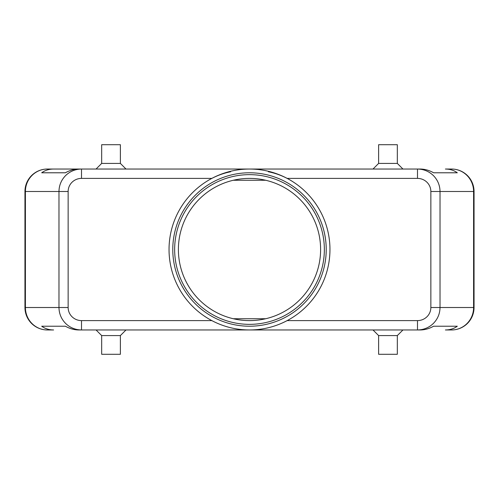 <?xml version="1.0" encoding="UTF-8"?>
<svg xmlns="http://www.w3.org/2000/svg" width="499" height="499" viewBox="0 0 499 499"><rect width="100%" height="100%" fill="white"/><g stroke="black" fill="none" stroke-linecap="round" stroke-linejoin="round"><path stroke-width="0.75" d="M178.393 249.5A71.108 71.108 0 0 1 249.5 178.393A71.108 71.108 0 0 1 320.608 249.5A71.108 71.108 0 0 1 249.5 320.608A71.108 71.108 0 0 1 178.393 249.5M417.488 320.608L417.488 329.964C423.67 329.864 428.984 327.675 433.425 323.389C437.723 318.961 439.925 313.665 440.024 307.509L430.855 307.509A13.367 13.099 0 0 1 417.488 320.608L287.156 320.608A80.464 80.464 0 0 0 287.156 178.393L417.488 178.393A13.367 13.099 0 0 1 430.855 191.491L430.855 307.509M430.855 191.491L473.595 191.491A22.455 22 -90 0 0 467.151 175.611A22.455 22 -90 0 0 451.595 169.036L445.395 169.036C449.986 169.067 453.953 170.315 457.302 172.779L433.6 172.779C429.246 170.315 424.768 169.067 420.164 169.036L81.512 169.036C75.33 169.136 70.016 171.325 65.575 175.611C61.277 180.039 59.075 185.335 58.976 191.491L58.976 307.509L25.405 307.509A22.455 22 90 0 0 31.849 323.389A22.455 22 90 0 0 47.405 329.964L53.605 329.964C49.014 329.933 45.047 328.685 41.698 326.221L65.4 326.221C69.754 328.685 74.232 329.933 78.836 329.964L81.512 329.964L81.512 320.608A13.367 13.099 180 0 1 68.145 307.509L58.976 307.509C59.075 313.665 61.277 318.961 65.575 323.389C70.016 327.675 75.33 329.864 81.512 329.964L420.164 329.964C424.768 329.933 429.246 328.685 433.6 326.221L457.302 326.221C453.953 328.685 449.986 329.933 445.395 329.964L451.595 329.964A22.455 22 -90 0 0 467.151 323.389A22.455 22 -90 0 0 473.595 307.509L440.024 307.509L440.024 191.491C439.925 185.335 437.723 180.039 433.425 175.611C428.984 171.325 423.67 169.136 417.488 169.036L417.488 178.393M53.605 169.036L78.836 169.036C74.232 169.067 69.754 170.315 65.4 172.779L41.698 172.779C45.047 170.315 49.014 169.067 53.605 169.036L47.405 169.036A22.455 22 90 0 0 31.849 175.611A22.455 22 90 0 0 25.405 191.491L68.145 191.491A13.367 13.099 180 0 1 81.512 178.393L81.512 169.036L47.405 169.036A22.455 22.455 0 0 0 31.524 175.611A22.455 22.455 0 0 1 47.405 169.036M451.595 329.964A22.455 22.455 0 0 0 474.05 307.509L474.05 191.491A22.455 22.455 0 0 0 467.476 175.611A22.455 22.455 0 0 1 474.05 191.491L473.595 191.491L473.595 307.509L474.05 307.509A22.455 22.455 0 0 1 451.595 329.964L445.395 329.964M120.384 335.577L120.384 354.29L101.671 354.29L101.671 335.577L120.384 335.577L125.998 329.964M397.329 335.577L378.616 335.577L378.616 354.29L397.329 354.29L397.329 335.577L402.942 329.964M101.671 163.423L120.384 163.423L120.384 144.71L101.671 144.71L101.671 163.423L96.058 169.036M378.616 163.423L378.616 144.71L397.329 144.71L397.329 163.423L378.616 163.423L373.002 169.036M81.512 178.393L211.844 178.393C218.019 175.218 224.282 173.01 230.632 171.775M249.5 169.036A80.464 80.464 0 0 1 329.964 249.5A80.464 80.464 0 0 1 249.5 329.964A80.464 80.464 0 0 1 169.036 249.5A80.464 80.464 0 0 1 249.5 169.036M249.5 326.221A76.721 76.721 0 0 1 172.779 249.5A76.721 76.721 0 0 1 249.5 172.779A76.721 76.721 0 0 1 326.221 249.5A76.721 76.721 0 0 1 249.5 326.221M249.5 324.35A74.85 74.85 0 0 1 174.65 249.5A74.85 74.85 0 0 1 249.5 174.65A74.85 74.85 0 0 1 324.35 249.5A74.85 74.85 0 0 1 249.5 324.35M268.368 171.775C274.718 173.01 280.981 175.218 287.156 178.393M265.705 180.264L233.295 180.264M233.295 318.736L265.705 318.736M451.595 169.036A22.455 22.455 0 0 1 467.476 175.611A22.455 22.455 0 0 0 451.595 169.036L445.395 169.036M24.95 191.491L24.95 307.509A22.455 22.455 0 0 0 31.524 323.389A22.455 22.455 0 0 1 24.95 307.509L25.405 307.509L25.405 191.491L24.95 191.491A22.455 22.455 0 0 1 31.524 175.611A22.455 22.455 0 0 0 24.95 191.491M47.405 329.964A22.455 22.455 0 0 1 31.524 323.389A22.455 22.455 0 0 0 47.405 329.964L53.605 329.964M41.698 326.221L65.4 326.221M433.6 326.221L457.302 326.221M41.698 172.779L65.4 172.779M433.6 172.779L457.302 172.779M68.145 307.509L68.145 191.491M211.844 320.608L81.512 320.608M397.329 163.423L402.942 169.036M125.998 169.036L120.384 163.423M373.002 329.964L378.616 335.577M101.671 335.577L96.058 329.964"/></g></svg>
